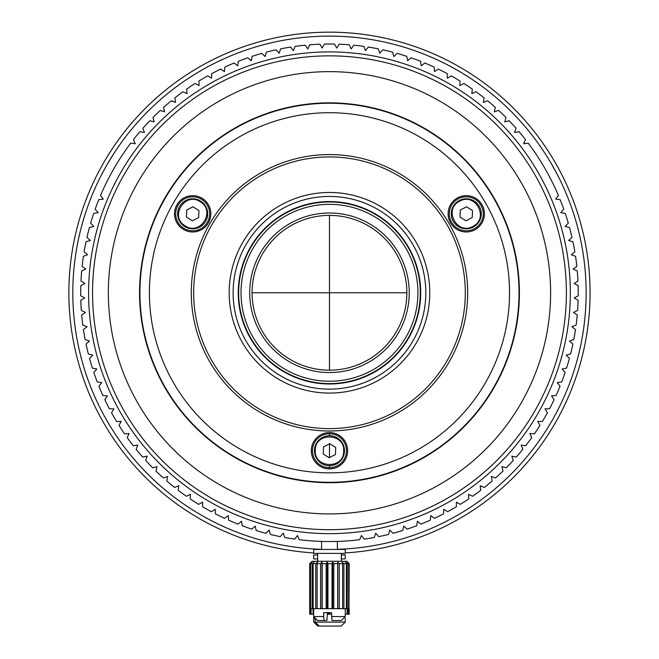 <?xml version="1.0" encoding="UTF-8"?>
<svg xmlns="http://www.w3.org/2000/svg" width="659" height="659" viewBox="0 0 659 659"><rect width="100%" height="100%" fill="white"/><g stroke="black" fill="none" stroke-linecap="round" stroke-linejoin="round"><path stroke-width="0.99" d="M112.87 155.087L107.013 164.766M106.165 166.233L108.043 162.979M252.076 292.777L329.475 292.777L329.475 370.177A77.391 77.391 0 0 0 406.867 292.777A77.391 77.391 0 0 0 329.475 215.386L329.475 292.777L406.867 292.777M329.475 383.991L329.475 383.596A90.818 90.818 0 0 1 238.649 292.777A90.818 90.818 0 0 1 329.475 201.959L329.475 201.563M329.475 435.723L329.475 433.746A16.977 16.977 0 0 1 346.453 450.731A16.977 16.977 0 0 1 329.475 467.709L329.475 465.732M329.475 457.601L329.475 443.853M241.021 292.777A88.454 88.454 0 0 1 329.475 204.331A88.454 88.454 0 0 1 417.921 292.777A88.454 88.454 0 0 1 329.475 381.231A88.454 88.454 0 0 1 241.021 292.777M329.475 201.959A90.818 90.818 0 0 1 420.294 292.777A90.818 90.818 0 0 1 329.475 383.596M329.475 213.014A79.764 79.764 0 0 1 409.239 292.777A79.764 79.764 0 0 1 329.475 372.541A79.764 79.764 0 0 1 249.712 292.777A79.764 79.764 0 0 1 329.475 213.014M329.475 215.386A77.391 77.391 0 0 0 252.076 292.777A77.391 77.391 0 0 0 329.475 370.177M345.267 552.917A260.618 260.618 0 0 0 570.34 193.26A260.618 260.618 0 0 0 229.958 51.913A260.618 260.618 0 0 0 313.676 552.917M329.475 467.709A16.977 16.977 0 0 1 312.49 450.731A16.977 16.977 0 0 1 329.475 433.746M192.683 230.782A16.977 16.977 0 0 1 175.706 213.804A16.977 16.977 0 0 1 192.683 196.827A16.977 16.977 0 0 1 209.661 213.804A16.977 16.977 0 0 1 192.683 230.782M466.259 230.782A16.977 16.977 0 0 1 449.281 213.804A16.977 16.977 0 0 1 466.259 196.827A16.977 16.977 0 0 1 483.236 213.804A16.977 16.977 0 0 1 466.259 230.782M238.253 292.777A91.214 91.214 0 0 1 329.475 201.563A91.214 91.214 0 0 1 420.689 292.777A91.214 91.214 0 0 1 329.475 383.991A91.214 91.214 0 0 1 238.253 292.777L238.649 292.777M329.475 468.895A18.164 18.164 0 0 1 311.312 450.731A18.164 18.164 0 0 1 329.475 432.568A18.164 18.164 0 0 1 347.639 450.731A18.164 18.164 0 0 1 329.475 468.895M192.683 231.968A18.164 18.164 0 0 1 174.52 213.804A18.164 18.164 0 0 1 192.683 195.641A18.164 18.164 0 0 1 210.847 213.804A18.164 18.164 0 0 1 192.683 231.968M466.259 231.968A18.164 18.164 0 0 1 448.095 213.804A18.164 18.164 0 0 1 466.259 195.641A18.164 18.164 0 0 1 484.423 213.804A18.164 18.164 0 0 1 466.259 231.968M519.012 292.777A189.537 189.537 0 0 1 329.475 482.314A189.537 189.537 0 0 1 139.93 292.777A189.537 189.537 0 0 1 329.475 103.241A189.537 189.537 0 0 1 519.012 292.777M233.121 292.777A96.346 96.346 0 0 0 329.475 389.131A96.346 96.346 0 0 0 425.821 292.777A96.346 96.346 0 0 0 329.475 196.431A96.346 96.346 0 0 0 233.121 292.777M229.175 292.777A100.3 100.3 0 0 0 329.475 393.077A100.3 100.3 0 0 0 429.767 292.777A100.3 100.3 0 0 0 329.475 192.486A100.3 100.3 0 0 0 229.175 292.777M465.303 292.777A135.836 135.836 0 0 1 329.475 428.614A135.836 135.836 0 0 1 193.639 292.777A135.836 135.836 0 0 1 329.475 156.941A135.836 135.836 0 0 1 465.303 292.777M467.676 292.777A138.201 138.201 0 0 1 329.475 430.986A138.201 138.201 0 0 1 191.267 292.777A138.201 138.201 0 0 1 329.475 154.577A138.201 138.201 0 0 1 467.676 292.777M149.412 292.777A180.064 180.064 0 0 0 329.475 472.841A180.064 180.064 0 0 0 509.531 292.777A180.064 180.064 0 0 0 329.475 112.722A180.064 180.064 0 0 0 149.412 292.777M557.02 174.042L551.567 164.132M550.718 162.666L552.596 165.911M317.63 553.395L317.63 561.295L317.63 558.923L313.676 558.923L313.676 554.977L317.63 554.977M332.358 622.104L345.225 622.104L341.173 626.05L319.211 626.05L315.159 622.104L332.358 622.104M345.225 618.15L345.225 622.104M327.441 614.204L331.51 614.204M329.566 614.204L329.566 612.623M341.321 554.977L345.267 554.977L345.267 558.923L341.321 558.923M310.142 563.659L310.142 608.677L309.73 563.659L312.094 561.295L346.848 561.295L349.212 563.659L347.277 562.078L348.627 563.659L347.235 563.659L345.431 562.078L346.379 563.659L343.907 563.659L342.169 562.078L342.614 563.659L339.294 563.659L337.779 562.078L337.688 563.659L333.808 563.659L332.647 562.078L332.037 563.659L327.935 563.659L327.235 562.078L326.147 563.659L322.202 563.659L322.02 562.078L320.562 563.659L317.111 563.659L317.473 562.078L315.76 563.659L313.124 563.659L313.981 562.078L312.185 563.659L310.587 563.659L311.872 562.078L309.73 563.659L309.73 614.204L313.676 614.204L313.676 618.15L315.159 618.15L313.717 618.15L313.717 622.104L317.77 626.05L319.211 626.05M345.267 614.204L349.212 614.204M315.159 622.104L315.159 618.15M309.788 614.204L309.788 608.677M310.537 614.204L310.537 608.677M311.13 614.204L311.13 608.677M349.171 608.677L349.171 614.204M313.033 614.204L313.033 608.677M348.957 608.677L348.957 614.204M347.886 608.677L347.886 614.204M347.161 608.677L347.161 614.204M327.77 614.204L327.77 612.623M328.734 614.204L328.734 612.623M570.34 292.777A240.873 240.873 0 0 0 329.475 51.904A240.873 240.873 0 0 0 88.603 292.777A240.873 240.873 0 0 0 329.475 533.65A240.873 240.873 0 0 0 570.34 292.777M578.141 285.602A248.764 248.764 0 0 1 578.223 295.759L574.236 297.95L578.124 300.306A248.764 248.764 0 0 1 577.614 310.447L573.503 312.399L577.251 314.986A248.764 248.764 0 0 1 576.131 325.076L571.921 326.782L575.505 329.582A248.764 248.764 0 0 1 573.791 339.599L569.483 341.049L572.902 344.056A248.764 248.764 0 0 1 570.603 353.949L566.213 355.143L569.442 358.348A248.764 248.764 0 0 1 566.567 368.084L562.119 369.024L565.15 372.409A248.764 248.764 0 0 1 561.707 381.965L557.209 382.632L560.035 386.199A248.764 248.764 0 0 1 556.031 395.532L551.501 395.935L554.112 399.651A248.764 248.764 0 0 1 549.565 408.737L545.018 408.868L547.407 412.74A248.764 248.764 0 0 1 542.324 421.538L537.785 421.406L539.935 425.409A248.764 248.764 0 0 1 534.35 433.886L529.82 433.482L531.731 437.609A248.764 248.764 0 0 1 525.651 445.748L521.154 445.072L522.826 449.306A248.764 248.764 0 0 1 516.277 457.066L511.821 456.135L513.237 460.46A248.764 248.764 0 0 1 506.244 467.816L501.853 466.621L503.015 471.02A248.764 248.764 0 0 1 495.593 477.956L491.284 476.506L492.174 480.963A248.764 248.764 0 0 1 484.357 487.446L480.147 485.741L480.773 490.247A248.764 248.764 0 0 1 472.585 496.26L468.483 494.308L468.846 498.838A248.764 248.764 0 0 1 460.32 504.357L456.333 502.166L456.423 506.713A248.764 248.764 0 0 1 447.585 511.722L443.738 509.3L443.565 513.839A248.764 248.764 0 0 1 434.446 518.312L430.747 515.668L430.302 520.198A248.764 248.764 0 0 1 420.936 524.119L417.402 521.261L416.694 525.758A248.764 248.764 0 0 1 407.105 529.119L403.745 526.063L402.773 530.503A248.764 248.764 0 0 1 393.011 533.296L389.831 530.042L388.604 534.416A248.764 248.764 0 0 1 378.686 536.632L375.712 533.189L374.221 537.489A248.764 248.764 0 0 1 364.196 539.111L361.429 535.503L359.69 539.705A248.764 248.764 0 0 1 299.26 539.705L297.514 535.503L294.746 539.111A248.764 248.764 0 0 1 284.721 537.489L283.23 533.189L280.256 536.632A248.764 248.764 0 0 1 270.338 534.416L269.111 530.042L265.931 533.296A248.764 248.764 0 0 1 256.17 530.503L255.198 526.063L251.837 529.119A248.764 248.764 0 0 1 242.248 525.758L241.54 521.261L238.006 524.119A248.764 248.764 0 0 1 228.64 520.198L228.195 515.668L224.497 518.312A248.764 248.764 0 0 1 215.378 513.839L215.205 509.3L211.358 511.722A248.764 248.764 0 0 1 202.519 506.713L202.61 502.166L198.631 504.357A248.764 248.764 0 0 1 190.097 498.838L190.467 494.308L186.357 496.26A248.764 248.764 0 0 1 178.169 490.247L178.803 485.741L174.586 487.446A248.764 248.764 0 0 1 166.768 480.963L167.666 476.506L163.35 477.956A248.764 248.764 0 0 1 155.936 471.02L157.089 466.621L152.707 467.816A248.764 248.764 0 0 1 145.705 460.46L147.122 456.135L142.673 457.066A248.764 248.764 0 0 1 136.116 449.306L137.789 445.072L133.291 445.748A248.764 248.764 0 0 1 127.212 437.609L129.123 433.482L124.592 433.886A248.764 248.764 0 0 1 119.007 425.409L121.165 421.406L116.618 421.538A248.764 248.764 0 0 1 111.536 412.74L113.925 408.868L109.378 408.737A248.764 248.764 0 0 1 104.83 399.651L107.442 395.935L102.911 395.532A248.764 248.764 0 0 1 98.908 386.199L101.741 382.632L97.244 381.965A248.764 248.764 0 0 1 93.792 372.409L96.824 369.024L92.375 368.084A248.764 248.764 0 0 1 89.5 358.348L92.73 355.143L88.339 353.949A248.764 248.764 0 0 1 86.049 344.056L89.459 341.049L85.151 339.599A248.764 248.764 0 0 1 83.438 329.582L87.029 326.782L82.812 325.076A248.764 248.764 0 0 1 81.7 314.986L85.439 312.399L81.329 310.447A248.764 248.764 0 0 1 80.818 300.306L84.706 297.95L80.719 295.759A248.764 248.764 0 0 1 80.81 285.602L84.83 283.477L80.983 281.055A248.764 248.764 0 0 1 81.667 270.923L85.81 269.037L82.103 266.393A248.764 248.764 0 0 1 83.388 256.318L87.631 254.687L84.097 251.829A248.764 248.764 0 0 1 85.975 241.845L90.308 240.461L86.947 237.405A248.764 248.764 0 0 1 89.41 227.544L93.817 226.424L90.637 223.17A248.764 248.764 0 0 1 93.685 213.475L98.15 212.618L95.168 209.183A248.764 248.764 0 0 1 98.776 199.685L103.29 199.092L100.522 195.484A248.764 248.764 0 0 1 130.737 143.151L135.243 143.744L133.505 139.543A248.764 248.764 0 0 1 139.922 131.668L144.387 132.525L142.896 128.233A248.764 248.764 0 0 1 149.774 120.754L154.181 121.874L152.946 117.491A248.764 248.764 0 0 1 160.252 110.432L164.585 111.816L163.613 107.376A248.764 248.764 0 0 1 171.315 100.753L175.566 102.392L174.857 97.894A248.764 248.764 0 0 1 182.938 91.749L187.082 93.627L186.637 89.105A248.764 248.764 0 0 1 195.072 83.438L199.092 85.563L198.919 81.016A248.764 248.764 0 0 1 207.676 75.867L211.564 78.223L211.663 73.676A248.764 248.764 0 0 1 220.707 69.047L224.447 71.633L224.81 67.094A248.764 248.764 0 0 1 234.11 63.017L237.693 65.809L238.327 61.312A248.764 248.764 0 0 1 247.858 57.778L251.268 60.785L252.166 56.328A248.764 248.764 0 0 1 261.878 53.371L265.107 56.575L266.269 52.176A248.764 248.764 0 0 1 276.146 49.796L279.177 53.181L280.594 48.857A248.764 248.764 0 0 1 290.594 47.069L293.42 50.628L295.092 46.402A248.764 248.764 0 0 1 305.175 45.199L307.794 48.923L309.705 44.796A248.764 248.764 0 0 1 319.846 44.194L322.235 48.066L324.393 44.062A248.764 248.764 0 0 1 334.55 44.062L336.708 48.066L339.097 44.194A248.764 248.764 0 0 1 349.237 44.796L351.156 48.923L353.768 45.199A248.764 248.764 0 0 1 363.85 46.402L365.523 50.628L368.348 47.069A248.764 248.764 0 0 1 378.348 48.857L379.765 53.181L382.797 49.796A248.764 248.764 0 0 1 392.673 52.176L393.835 56.575L397.064 53.371A248.764 248.764 0 0 1 406.784 56.328L407.674 60.785L411.092 57.778A248.764 248.764 0 0 1 420.615 61.312L421.249 65.809L424.833 63.017A248.764 248.764 0 0 1 434.133 67.094L434.495 71.633L438.243 69.047A248.764 248.764 0 0 1 447.28 73.676L447.379 78.223L451.267 75.867A248.764 248.764 0 0 1 460.023 81.016L459.85 85.563L463.87 83.438A248.764 248.764 0 0 1 472.305 89.105L471.86 93.627L476.004 91.749A248.764 248.764 0 0 1 484.085 97.894L483.385 102.392L487.627 100.753A248.764 248.764 0 0 1 495.329 107.376L494.357 111.816L498.69 110.432A248.764 248.764 0 0 1 505.997 117.491L504.761 121.874L509.168 120.754A248.764 248.764 0 0 1 516.046 128.233L514.555 132.525L519.02 131.668A248.764 248.764 0 0 1 525.437 139.543L523.699 143.744L528.205 143.151A248.764 248.764 0 0 1 558.42 195.484L555.652 199.092L560.166 199.685A248.764 248.764 0 0 1 563.774 209.183L560.793 212.618L565.265 213.475A248.764 248.764 0 0 1 568.305 223.17L565.125 226.424L569.533 227.544A248.764 248.764 0 0 1 571.996 237.405L568.635 240.461L572.968 241.845A248.764 248.764 0 0 1 574.846 251.829L571.312 254.687L575.554 256.318A248.764 248.764 0 0 1 576.839 266.393L573.141 269.037L577.276 270.923A248.764 248.764 0 0 1 577.968 281.055L574.113 283.477L578.141 285.602M342.235 44.342L343.29 44.392M337.367 549.326A256.664 256.664 0 0 0 586.106 288.831A256.664 256.664 0 0 0 329.475 36.113A256.664 256.664 0 0 0 72.836 288.831A256.664 256.664 0 0 0 321.576 549.326L321.576 541.426M319.846 44.194C314.294 44.45 314.294 44.45 319.846 44.194M200.756 201.16A15.009 15.009 0 0 1 205.336 221.877A15.009 15.009 0 0 1 184.611 226.457A15.009 15.009 0 0 1 180.039 205.732A15.009 15.009 0 0 1 200.756 201.16L200.336 201.819C185.311 191.283 169.149 216.597 185.039 225.79C200.056 236.326 216.218 211.012 200.336 201.819M192.996 206.769L186.744 210.015L186.431 217.05L192.37 220.839L198.623 217.594L198.936 210.559L192.996 206.769M327.523 549.441L345.267 549.441L345.267 553.395L313.676 553.395L313.676 549.441L327.523 549.441M313.676 616.577L323.668 616.577L324.179 620.523L317.63 620.523L313.676 616.577L313.676 608.677M331.51 616.577L345.267 616.577L341.321 620.523L332.012 620.523L331.51 612.623L323.668 612.623L323.668 616.577M324.179 620.523L326.93 620.523L327.441 612.623M348.982 563.659L348.982 608.677L349.212 563.659M310.142 608.677L348.982 608.677M348.627 563.659L348.627 608.677M347.235 563.659L347.235 608.677M346.379 563.659L346.379 608.677M343.907 563.659L343.907 608.677M342.614 563.659L342.614 608.677M339.294 563.659L339.294 608.677M337.779 562.078L337.779 608.677M337.688 563.659L337.688 608.677M333.808 563.659L333.808 608.677M332.647 562.078L332.647 608.677M332.037 563.659L332.037 608.677M327.935 563.659L327.935 608.677M327.235 562.078L327.235 608.677M326.147 563.659L326.147 608.677M322.202 563.659L322.202 608.677M322.02 562.078L322.02 608.677M320.562 563.659L320.562 608.677M317.111 563.659L317.111 608.677M315.76 563.659L315.76 608.677M313.124 563.659L313.124 608.677M312.185 563.659L312.185 608.677M310.587 563.659L310.587 608.677M344.459 451.399A15.009 15.009 0 0 1 328.808 465.715A15.009 15.009 0 0 1 314.483 450.064A15.009 15.009 0 0 1 330.143 435.739A15.009 15.009 0 0 1 344.459 451.399A15.009 15.009 0 0 1 328.808 465.715A15.009 15.009 0 0 1 314.483 450.064L315.274 450.097C313.651 468.376 343.66 469.71 343.677 451.357C345.291 433.078 315.282 431.744 315.274 450.097M323.223 453.977L329.162 457.766L335.406 454.521L335.719 447.477L329.788 443.688L323.536 446.934L323.223 453.977M473.178 227.124A15.009 15.009 0 0 1 452.947 220.724A15.009 15.009 0 0 1 459.339 200.493A15.009 15.009 0 0 1 479.571 206.885A15.009 15.009 0 0 1 473.178 227.124L472.816 226.416C489.456 218.681 475.609 192.024 459.702 201.193C443.062 208.928 456.909 235.584 472.816 226.416M472.198 217.594L472.511 210.559L466.572 206.769L460.32 210.015L460.007 217.05L465.946 220.839L472.198 217.594M329.475 482.709A189.932 189.932 0 0 1 139.543 292.777A189.932 189.932 0 0 1 329.475 102.845A189.932 189.932 0 0 1 519.407 292.777A189.932 189.932 0 0 1 329.475 482.709M329.475 55.858A236.919 236.919 0 0 1 566.394 292.777A236.919 236.919 0 0 1 329.475 529.704A236.919 236.919 0 0 1 92.548 292.777A236.919 236.919 0 0 1 329.475 55.858M108.348 292.777A221.127 221.127 0 0 0 329.475 513.905A221.127 221.127 0 0 0 550.603 292.777A221.127 221.127 0 0 0 329.475 71.65A221.127 221.127 0 0 0 108.348 292.777M422.88 531.846A256.664 256.664 0 0 1 409.989 536.492M490.84 492.372L488.863 493.953M490.642 492.528L489.06 493.797M459.043 514.341A256.664 256.664 0 0 1 445.369 521.788M441.373 523.765L442.65 523.147M416.941 534.078L417.518 533.872M184.545 504.613L183.622 503.978M183.07 503.6L182.535 503.221M194.29 510.956A256.664 256.664 0 0 1 191.497 509.209L191.275 509.069M301.583 547.926L302.119 547.983M310.117 548.716L310.653 548.758M509.053 476.16L509.259 475.955A256.664 256.664 0 0 0 510.321 474.908M394.947 540.957L395.713 540.751M549.268 160.244L548.494 158.959M554.153 168.696L554.878 170.014M104.789 168.696L104.073 170.014M109.674 160.244L110.457 158.959M545.594 154.321L546.08 155.087L545.594 154.321M321.18 549.441L318.528 549.211M101.511 174.841L101.923 174.042L101.511 174.841M547.448 157.262L546.08 155.087M535.462 139.659A256.664 256.664 0 0 1 565.076 190.945M235.403 531.582A256.664 256.664 0 0 1 234.983 531.418M229.909 529.35A256.664 256.664 0 0 1 229.208 529.053M225.263 527.34A256.664 256.664 0 0 1 224.562 527.027M200.171 514.498A256.664 256.664 0 0 1 199.158 513.905M180.797 502.001A256.664 256.664 0 0 1 174.116 497.084M126.874 450.361A256.664 256.664 0 0 1 119.864 440.912M88.866 382.138A256.664 256.664 0 0 1 85.027 371.025M78.075 344.5A256.664 256.664 0 0 1 75.966 332.927M72.894 286.064A256.664 256.664 0 0 1 73.47 274.317M76.905 247.109A256.664 256.664 0 0 1 79.261 235.584M169.692 91.914A256.664 256.664 0 0 1 179.059 84.805M237.487 53.165A256.664 256.664 0 0 1 248.567 49.203M256.038 46.847A256.664 256.664 0 0 1 267.381 43.741M410.384 49.203A256.664 256.664 0 0 1 421.455 53.165M495.313 96.881A256.664 256.664 0 0 1 504.11 104.682M509.769 110.102A256.664 256.664 0 0 1 517.949 118.554M523.18 124.394A256.664 256.664 0 0 1 530.693 133.439M568.074 198.186A256.664 256.664 0 0 1 572.152 209.216M579.681 235.584A256.664 256.664 0 0 1 582.045 247.109M583.322 254.844A256.664 256.664 0 0 1 584.788 266.508M585.472 274.317A256.664 256.664 0 0 1 586.049 286.064M586.139 293.898A256.664 256.664 0 0 1 585.818 305.652M582.976 332.927A256.664 256.664 0 0 1 580.876 344.5M579.179 352.153A256.664 256.664 0 0 1 576.197 363.529M559.17 407.303A256.664 256.664 0 0 1 553.684 417.707M527.167 456.473A256.664 256.664 0 0 1 519.457 465.353M514.102 471.078A256.664 256.664 0 0 1 511.054 474.175M508.443 476.754A256.664 256.664 0 0 1 507.455 477.709M506.746 478.393A256.664 256.664 0 0 1 505.741 479.34M407.583 537.274A256.664 256.664 0 0 1 405.046 538.065M337.853 549.309L341.321 549.169M103.125 171.768L101.923 174.042M102.837 172.304L103.043 171.628M547.127 156.751L547.604 157.262M337.367 541.426L337.367 549.441M341.321 553.395L341.321 561.295M345.267 608.677L345.267 616.577M338.454 549.285L337.762 549.441"/></g></svg>
